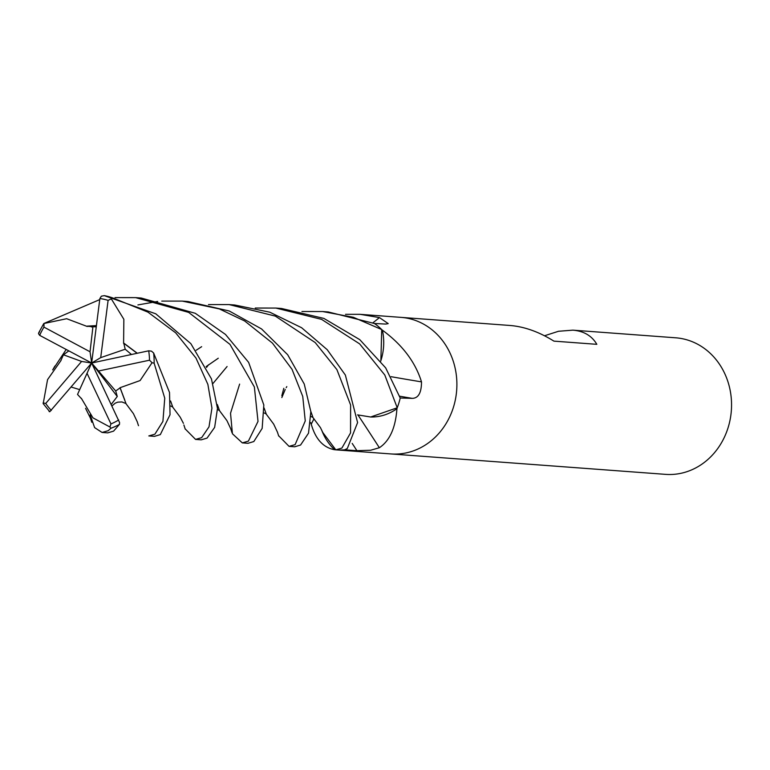 <?xml version="1.0" encoding="UTF-8"?>
<svg xmlns="http://www.w3.org/2000/svg" width="770" height="770" viewBox="0 0 770 770"><rect width="100%" height="100%" fill="white"/><g stroke="black" fill="none" stroke-linecap="round" stroke-linejoin="round"><path stroke-width="1.16" d="M390.573 453.905A68.472 60.897 -85.7 0 0 390.881 453.934A68.472 60.897 -85.7 0 0 406.242 452.885A68.472 60.897 -85.7 0 0 456.841 381.516A68.472 60.897 -85.7 0 0 401.035 317.375A68.472 60.897 -85.7 0 0 400.727 317.346M358.002 415.02A1158.725 178.216 -115.2 0 1 379.36 447.736L370.639 450.238L356.924 450.681L344.652 449.834A68.472 60.897 -85.7 0 1 336.259 449.873A68.472 60.897 -85.7 0 0 344.633 449.844L347.318 448.506L357.598 422.576L345.364 375.048L327.221 349.695L301.619 327.731L269.837 312.206L234.763 305.007L229.085 304.583L275.333 316.104L315.2 342.563L336.904 369.61L350.619 405.001L350.552 432.904L341.87 448.101L335.787 449.834L322.822 432.538M321.744 430.257A52.341 46.547 -85.7 0 0 334.276 449.43A9.259 8.229 94.3 0 1 335.008 449.767A68.472 60.897 -85.7 0 0 335.537 449.815M335.951 449.844A68.472 60.897 -85.7 0 0 336.259 449.873L390.881 453.934A68.472 60.897 -85.7 0 0 406.242 452.885A68.472 60.897 -85.7 0 0 456.841 381.516A68.472 60.897 -85.7 0 0 401.035 317.375L510.096 325.479C524.495 326.673 539.096 331.889 553.909 341.129L596.827 344.325C591.87 335.816 583.891 331.09 572.87 330.157L675.694 337.799A68.472 60.897 -85.7 0 1 731.5 401.95A68.472 60.897 -85.7 0 1 680.901 473.319A68.472 60.897 -85.7 0 1 665.54 474.358L390.881 453.934M335.008 449.767L334.17 449.661C323.053 447.399 315.411 438.89 311.244 424.155L310.579 422.595M281.83 395.761L283.803 388.33M544.515 335.768L558.5 331.273L572.87 330.157M391.122 376.694A1158.725 372.295 -179.6 0 0 421.508 381.882C421.469 392.825 418.351 398.321 412.133 398.35L400.217 398.003M301.936 311.513L322.572 311.532L353.363 317.288L381.718 329.56L380.881 360.63A52.341 46.547 -85.7 0 0 382.498 330.677A1140.986 366.597 -179.6 0 0 383.277 330.821C402.7 345.306 415.444 362.333 421.508 381.882M382.498 330.677A9.259 8.229 94.3 0 1 382.084 329.916L383.277 330.821M382.084 329.916A68.472 60.897 -85.7 0 0 374.422 323.487L385.78 324.074L388.224 323.612L379.446 317.596A1158.725 773.638 101.8 0 1 372.892 322.832M255.245 308.048L275.833 308.058L321.571 319.367L359.648 343.882L384.788 375L397.224 407.782L370.659 417.003A52.341 46.547 -85.7 0 0 396.512 408.976A9.259 8.229 94.3 0 1 397.031 408.283A68.472 60.897 -85.7 0 0 400.236 398.013M345.547 314.324L360.177 314.333L379.446 317.596M313.958 418.755A1158.725 117.107 -45.4 0 1 311.244 424.155M396.512 408.976A1140.986 175.493 -115.2 0 1 396.868 409.525C395.405 428.197 389.572 440.941 379.36 447.736M397.031 408.283L396.868 409.525M195.561 439.4L201.24 439.824L207.082 438.082L214.647 427.369L217.477 408.466L211.461 378.907L190.845 343.641L155.781 313.814L104.287 295.642L101.361 296.19L99.879 298.519L91.649 363.017L117.271 396.492L115.702 390.996L120.101 387.868L126.088 403.807L133.403 413.606L137.32 421.931M123.595 343.353L123.855 319.29L111.313 298.885L113.113 298.077L147.907 312.119L175.695 332.852L196.004 358.089L207.871 384.374L211.942 408.119L209.007 426.85L201.634 437.668L195.561 439.41L185.137 428.861M208.468 364.807L206.562 367.434M119.976 387.733L140.102 380.553L152.056 362.708L154.144 363.209L164.751 398.186L162.913 421.411L154.895 434.193L148.822 435.926L154.491 436.349L160.333 434.598L170.045 414.703L169.516 392.488L153.625 352.997L151.478 351.149L148.697 350.812L91.649 363.017L77.529 394.442L81.235 398.436M115.019 297.615L135.607 297.624L188.66 312.389L229.989 344.373L254.369 386.983L258.017 421.392L248.383 441.143L242.3 442.885L232.424 433.76L230.528 413.24L239.624 384.105M247.978 443.299L253.821 441.547L262.156 428.399L263.831 405.01L248.643 362.391L225.495 334.45L195.291 313.303L141.285 298.048L135.607 297.624M87.212 326.48L66.663 318.713L43.784 323.535L99.744 299.597M102.073 432.451L107.752 432.875L113.594 431.123L119.475 424.366L119.581 422.557L91.649 363.017L87.039 373.296L110.957 423.923L109.908 427.003L110.967 428.236L108.156 430.719L102.073 432.451L94.614 427.61L90.167 414.838M161.758 301.099L182.346 301.108L219.363 308.924L244.687 320.994L272.455 343.131L292.032 369.321L302.745 396.435L305.257 420.94L295.122 444.627L289.048 446.359L278.576 435.685M289.048 446.359L294.717 446.783L300.57 445.031L308.52 433.173L310.849 411.681L304.237 384.009L287.682 354.739L261.54 328.934L229.267 311.003L188.024 301.532L182.346 301.108M53.188 369.177L66.201 349.474M137.917 304.92L157.686 301.455M397.224 407.782A68.472 60.897 -85.7 0 0 400.227 398.042L385.674 367.877L359.783 339.657L323.891 318.414L281.512 308.481L276.199 308.087M370.659 417.003L357.578 414.876M281.839 397.561L285.237 389.437M286.209 387.637L286.796 386.617M381.718 329.56A68.472 60.897 -85.7 0 0 374.441 323.496L328.251 311.956L322.572 311.532M380.881 360.63L380.726 361.13M123.941 343.208L137.291 353.257M170.594 400.987L172.836 407.292L180.17 417.119L183.424 423.356M131.449 354.498L125.202 349.224L123.797 343.266L137.118 353.286M170.594 401.045L171.614 403.817M206.158 366.607L218.266 358.233M61.071 360.408L47.557 379.629L43.197 403.653L49.761 411.738L91.649 363.017L90.042 351.775L43.948 327.115L43.986 323.737M264.091 407.985L266.333 414.25L273.697 424.135L277.575 432.442M39.636 331.562L38.5 333.641L39.694 335.364L91.649 363.017L115.702 390.996M264.1 408.052L265.111 410.805M68.819 350.87L63.458 354.797L60.917 360.37M111.265 404.365L117.271 396.492M124.75 400.015L124.519 399.37M120.207 387.984L124.624 399.678M71.196 387.05L79.628 389.601M310.839 411.526L311.542 413.413M81.302 398.254L92.939 417.85L109.908 427.003M310.839 411.469L313.072 417.725L320.455 427.639L323.034 433M49.02 411.113L49.203 411.594M208.497 304.574L229.085 304.583M96.26 326.884L87.222 326.268L96.404 325.777M217.352 404.558L217.987 406.291M87.231 326.124L96.423 325.614M217.342 404.5L219.585 410.766L226.929 420.622L230.798 428.871M98.858 370.938L149.524 360.206L152.056 362.708M63.458 354.797L81.601 361.448L45.709 403.47L43.11 402.912M77.529 394.442L87.039 373.296M125.202 349.224L100.706 357.636L108.108 300.377L111.313 298.885M92.92 326.855L90.042 351.775M100.706 357.636L91.649 363.017L81.601 361.448M399.63 396.204A1155.558 371.275 -179.6 0 0 412.133 398.35M352.208 443.424A1155.558 177.735 -115.2 0 1 356.924 450.681M113.113 298.077A68.472 60.897 -85.7 0 0 104.287 295.642M154.144 363.209A68.472 60.897 -85.7 0 0 153.625 352.997M110.967 428.236A68.472 60.897 -85.7 0 0 119.475 424.366M196.1 350.292L201.644 346.683M213.03 383.422L227.083 366.52M149.524 360.206A65.046 57.856 -85.7 0 0 148.697 350.812M45.709 403.47A65.046 57.856 -85.7 0 0 51.301 410.429M110.957 423.923A65.046 57.856 -85.7 0 0 118.676 419.977M108.108 300.377A65.046 57.856 -85.7 0 0 99.879 298.519M43.948 327.115A65.046 57.856 -85.7 0 0 39.694 335.364M360.177 314.333L401.035 317.375M247.978 443.308L242.3 442.885M183.876 424.963L185.233 429.159M170.709 405.992L172.682 407.022M54.94 366.01L52.687 369.918M277.373 431.941L278.711 436.061M264.216 412.951L266.179 413.981M125.934 403.538L121.92 401.95L117.733 402.152L115.211 403.182L112.006 405.915M137.118 421.44L138.504 425.704M310.955 416.435L312.928 417.456M85.557 408.302L90.523 418.331M90.359 417.927L91.774 422.278M219.431 410.497L217.467 409.476M92.159 326.904L91.351 326.913M230.625 428.438L231.972 432.615M38.721 332.746L43.784 323.535"/></g></svg>
